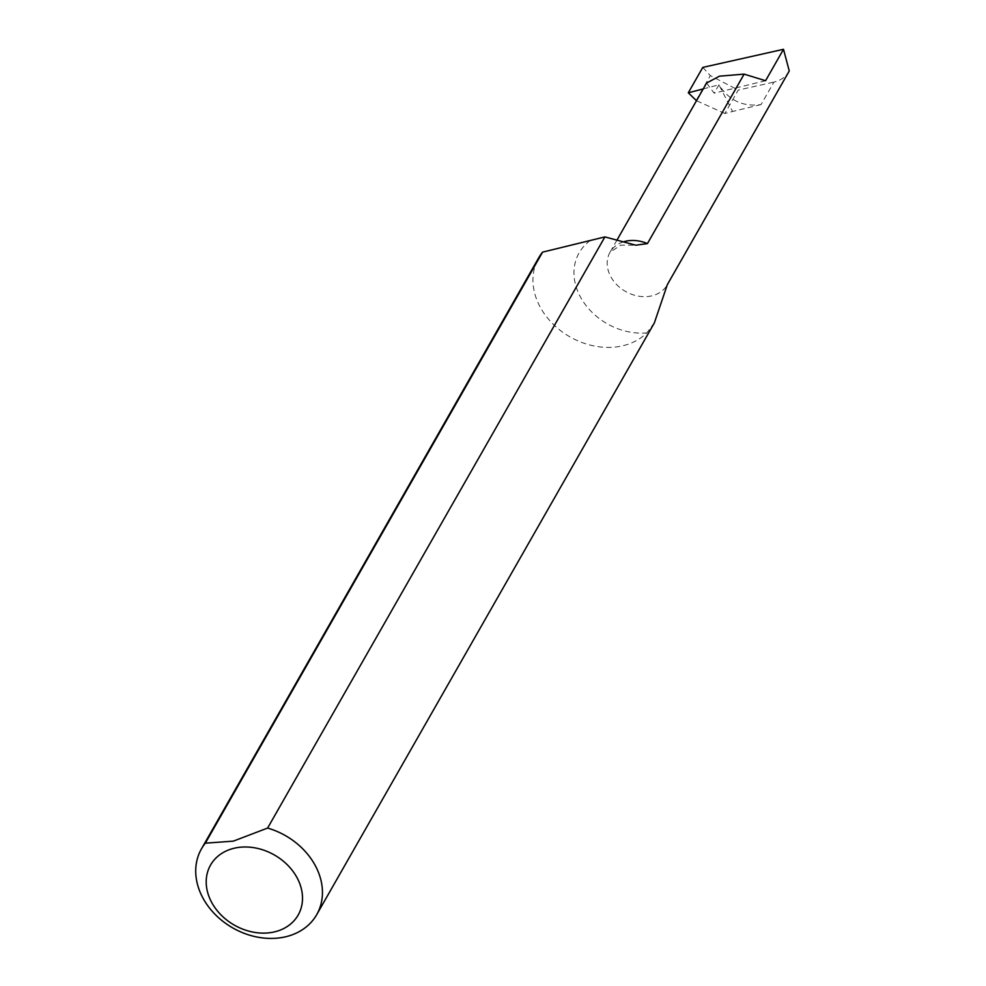 <?xml version="1.0" encoding="UTF-8"?>
<svg xmlns="http://www.w3.org/2000/svg" width="986" height="986" viewBox="0 0 986 986"><rect width="100%" height="100%" fill="white"/><g stroke="black" fill="none" stroke-linecap="round" stroke-linejoin="round"><path stroke-width="0.74" stroke-dasharray="4.93 3.7" d="M789.256 70.967C786.052 76.711 780.937 80.408 773.924 82.084L761.081 104.578C743.05 107.043 729.011 100.461 718.942 84.821L714.172 93.189L706.58 83.034M654.384 322.841L646.791 332.923A66.358 53.133 29.7 0 1 563.795 332.985A66.358 53.133 29.7 0 1 538.676 257.851M703.228 88.913L718.942 84.821L732.598 111.48L724.87 113.501L738.231 90.083L773.924 82.084M765.567 80.729L714.172 93.189M761.081 104.578L732.598 111.48M696.091 100.523L710.314 75.589L738.231 90.083M724.87 113.501L696.498 100.708M702.784 67.405L710.314 75.589M623.3 241.878A32.908 26.351 -150.3 0 0 610.026 252.256A32.908 26.351 -150.3 0 0 616.509 284.436A32.908 26.351 -150.3 0 0 651.968 295.825A32.908 26.351 -150.3 0 0 667.202 284.88A32.908 26.351 -150.3 0 0 667.3 284.707L667.337 284.634M590.244 240.572A59.456 47.611 -150.3 0 0 582.048 299.781A59.456 47.611 -150.3 0 0 646.791 332.923M616.99 240.066L610.026 252.256L620.761 245.144L635.822 245.194"/><path stroke-width="1.48" d="M201.452 848.884L538.676 257.851A66.358 53.133 29.7 0 1 542.583 252.133L205.347 843.166A66.358 53.133 -150.3 0 0 201.452 848.884A66.358 53.133 -150.3 0 0 214.504 913.763A66.358 53.133 -150.3 0 0 285.989 936.7A66.358 53.133 -150.3 0 0 316.716 914.651A66.358 53.133 -150.3 0 0 267.6 828.067L604.911 236.911L635.822 245.206L647.445 243.579L744.122 74.135L719.497 76.168L706.58 83.034L616.99 240.066M744.122 74.135L765.567 80.729L783.5 49.3L789.256 70.967L667.337 284.634L654.384 322.841L316.716 914.651M604.911 236.911L542.583 252.133M233.904 848.305A50.434 40.389 -150.3 0 0 210.757 900.625A50.434 40.389 -150.3 0 0 274.811 931.807A50.434 40.389 -150.3 0 0 297.957 879.475A50.434 40.389 -150.3 0 0 233.904 848.305M205.347 843.166L233.325 841.144L267.6 828.067M783.5 49.3L702.784 67.405L688.29 92.807L703.228 88.913M789.256 70.967L788.738 71.867M696.498 100.708L688.29 92.807M647.445 243.579A32.908 26.351 -150.3 0 0 625.272 241.323A32.908 26.351 -150.3 0 0 623.3 241.878M788.997 71.423L667.288 284.732A32.908 26.351 -150.3 0 0 667.46 284.424"/></g></svg>
